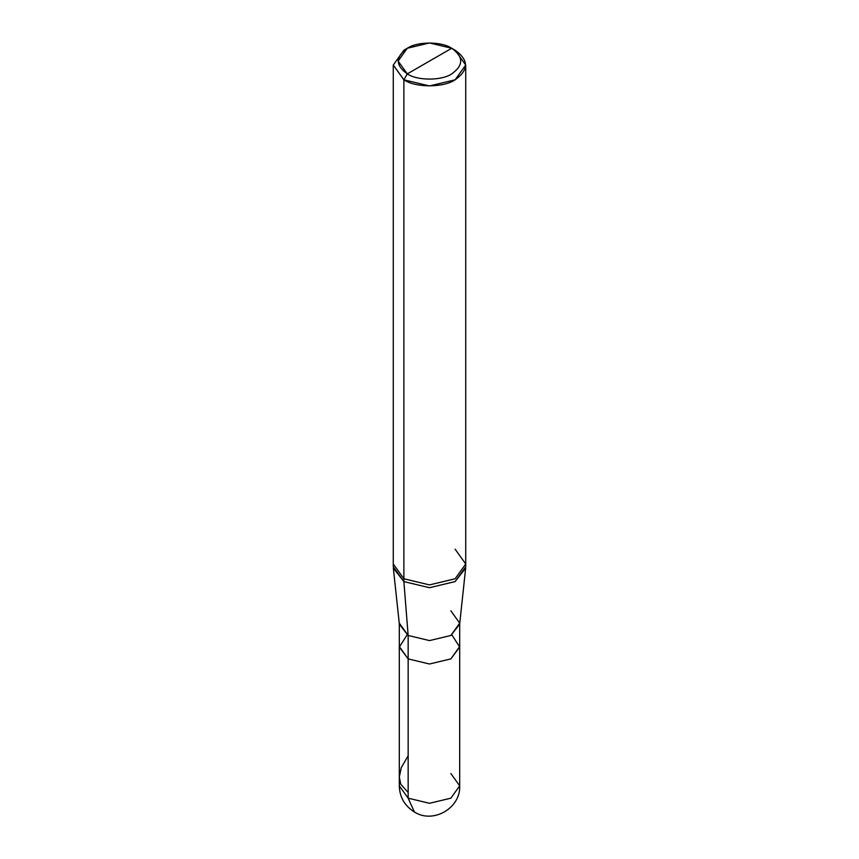 <?xml version="1.0" encoding="UTF-8"?>
<svg xmlns="http://www.w3.org/2000/svg" width="859" height="859" viewBox="0 0 859 859"><rect width="100%" height="100%" fill="white"/><g stroke="black" fill="none" stroke-linecap="round" stroke-linejoin="round"><path stroke-width="1.29" d="M459.694 785.856L459.694 623.151L450.846 635.477L429.5 640.589L408.154 635.477L399.36 624.235L393.336 568.089L403.88 581.586L403.88 578.773L429.5 584.904L455.12 578.773L465.728 563.987L465.728 566.8L455.12 581.586L429.5 587.717L403.88 581.586L408.154 635.477L403.88 581.586L429.5 587.717L455.12 581.586L465.664 568.089L459.64 624.235L450.846 635.477L429.5 640.589L408.154 635.477L408.154 658.896L408.154 635.477L399.306 623.151L399.306 646.569L408.154 658.896L429.5 664.007L450.846 658.896L459.683 647.063L451.866 634.865L459.683 647.063L450.846 658.896L429.5 664.007L408.154 658.896L399.306 646.569L399.306 785.856L408.154 798.183L399.306 785.856C399.628 797.152 404.653 805.86 414.403 812.002C433.269 824.189 460.853 807.9 459.694 785.856L450.846 798.183L429.5 803.294L408.154 798.183L414.403 812.002L408.154 798.183L408.154 658.896L399.317 647.063L407.134 634.865L399.317 647.063L408.154 658.896L429.5 664.007L450.846 658.896L459.694 646.569L450.846 658.896L429.5 664.007L408.154 658.896L408.154 798.183L429.5 803.294L450.846 798.183L459.694 785.856L450.846 773.529M407.295 73.895C395.323 65.348 395.323 56.801 407.295 48.265C417.291 41.339 441.709 41.339 451.705 48.265L407.295 73.895C417.291 80.81 441.709 80.81 451.705 73.895C463.677 65.348 463.677 56.801 451.705 48.265L455.12 50.23C468.939 60.098 468.939 69.955 455.12 79.812C443.588 87.79 415.412 87.79 403.88 79.812L429.5 85.943L455.12 79.812L465.728 65.026L455.12 50.23L451.705 48.265C463.677 56.801 463.677 65.348 451.705 73.895C441.709 80.81 417.291 80.81 407.295 73.895L451.705 48.265L429.5 42.95L407.295 48.265L398.104 61.075L407.295 73.895L403.88 79.812L407.295 73.895M459.694 623.151L450.846 610.824M393.272 65.026L403.88 79.812L393.272 65.026L403.88 50.23L393.272 65.026L393.272 566.8L403.88 581.586L403.88 79.812L403.88 578.773L393.272 563.987L403.88 578.773L429.5 584.904L455.12 578.773L465.728 563.987L455.12 549.191M408.154 792.492L400.734 784.203L399.306 777.008L401.303 767.592L408.154 755.77M465.728 563.987L465.728 65.026M455.12 50.23L451.705 48.265M403.88 50.23L407.295 48.265"/></g></svg>

